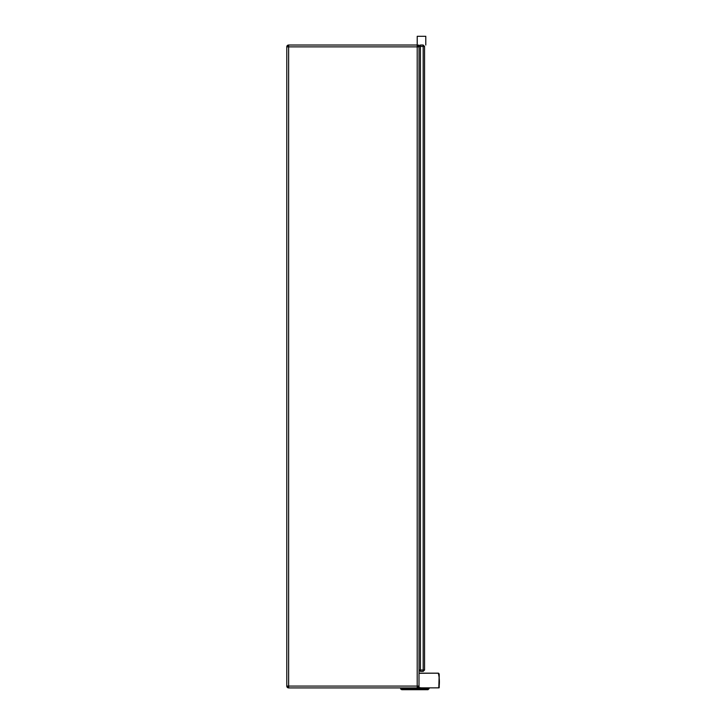 <?xml version="1.0" encoding="UTF-8"?>
<svg xmlns="http://www.w3.org/2000/svg" width="726" height="726" viewBox="0 0 726 726"><rect width="100%" height="100%" fill="white"/><g stroke="black" fill="none" stroke-linecap="round" stroke-linejoin="round"><path stroke-width="1.09" d="M436.743 673.165L419.047 673.292M419.047 686.079L417.205 686.079L417.205 46.863L417.205 687.912L419.047 686.079L418.503 687.377L417.205 687.912A1.833 1.833 0 0 0 419.002 686.46L419.002 673.556L419.002 687.631L421.597 687.867L419.274 687.867L419.002 686.478L419.002 687.586M438.803 687.867L439.203 674.055L438.604 673.22L419.274 673.165L438.286 673.165C439.493 677.766 439.702 682.658 438.931 687.867L419.274 687.867M439.148 687.758L439.212 675.126M436.199 673.165L438.459 673.183L436.199 673.165M439.212 674.617L438.459 673.183M428.004 689.7L429.102 688.602L428.004 689.7L401.732 689.7L428.004 689.7L429.102 687.867L428.004 689.7L429.102 688.602L400.634 688.602L400.843 689.246M421.815 687.867L439.012 687.849M400.634 688.602L401.732 689.7L400.634 687.867L400.634 688.602L429.102 688.602M421.742 687.867L429.102 687.867M439.212 686.206L439.212 687.386L439.212 686.206M438.967 687.858L438.377 687.867L438.967 687.858M419.047 46.863L419.047 673.311L419.047 46.863L417.205 45.021L418.503 45.566L419.047 46.863L288.63 46.863L419.047 46.863A1.833 1.833 0 0 0 417.205 45.021L417.205 46.863L417.205 45.021L288.63 45.021L417.205 45.021L417.223 36.3L417.223 45.021M419.474 673.165L420.653 673.165L419.002 673.41M417.205 687.912L288.63 687.912L417.205 687.912L417.205 686.079L288.63 686.079L288.63 46.863L286.788 46.863L287.333 45.566L288.63 45.021L288.63 46.863L288.63 45.021L286.788 46.863L286.788 686.079L288.63 686.079L288.63 46.863L286.788 46.863A1.833 1.833 0 0 1 288.63 45.021M288.63 687.912L287.333 687.377L286.788 686.079L288.63 687.912L288.63 686.079L288.63 687.912A1.833 1.833 0 0 1 286.788 686.079L286.788 46.863M286.788 686.079L419.002 686.079M420.418 45.021L423.176 45.021L423.176 671.378L420.418 671.378L420.418 670.007L423.176 670.007L423.176 46.4L424.556 46.4L424.556 670.007L423.176 670.007L423.176 671.378L424.556 670.007L419.047 670.007L420.418 671.378L423.176 671.378L424.556 670.007L424.556 46.4L423.176 45.021L424.556 46.4L423.176 46.4L423.176 45.021L420.418 45.021L419.047 46.4L423.176 46.4L420.418 46.4L420.418 670.007L419.047 670.007L420.418 671.378L420.418 46.4L419.047 46.4L420.418 45.021L420.418 46.4L420.418 45.021M425.79 36.3L417.223 36.3L425.79 36.3L425.79 45.021L425.79 36.3M418.875 46.074L418.875 45.021L418.875 46.074"/></g></svg>
